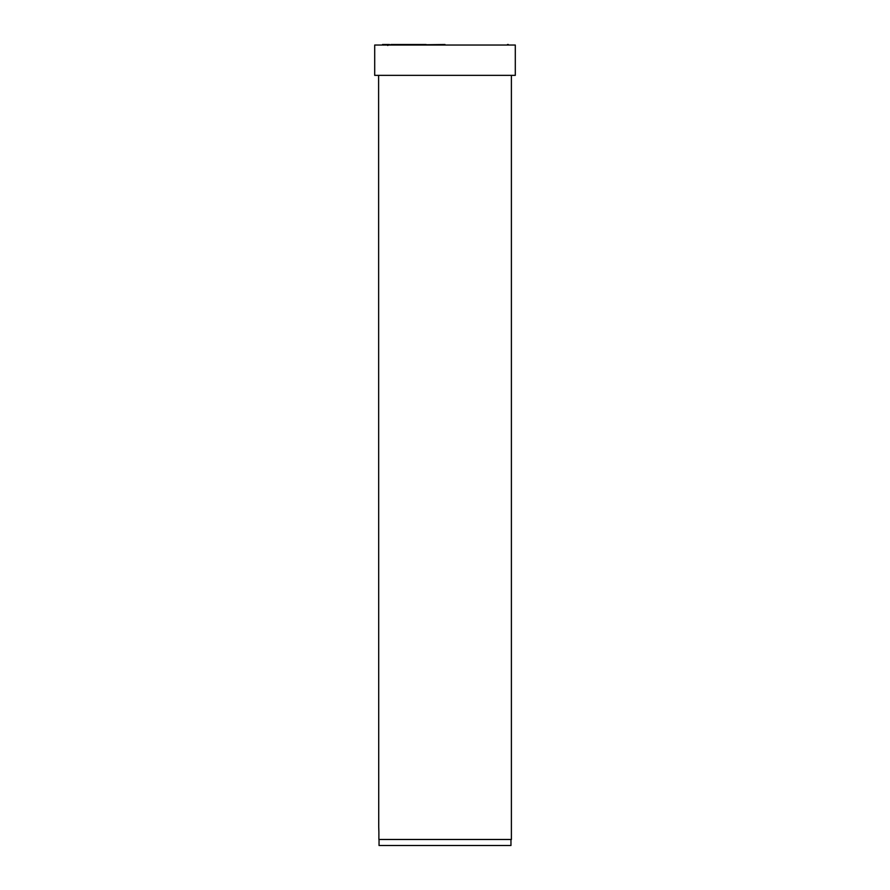 <?xml version="1.0" encoding="UTF-8"?>
<svg xmlns="http://www.w3.org/2000/svg" width="890" height="890" viewBox="0 0 890 890"><rect width="100%" height="100%" fill="white"/><g stroke="black" fill="none" stroke-linecap="round" stroke-linejoin="round"><path stroke-width="1.33" d="M390.888 44.5L426.132 44.5M389.531 44.5L387.717 45.49M508.312 44.5L507.478 44.5L508.312 44.5M383.568 45.101L382.522 44.5L389.431 44.5M510.96 839.481L510.96 845.5L379.04 845.5L379.04 839.481M445 45.034L384.758 45.034M445 44.5L402.669 45.034M511.394 75.361L511.394 839.481L378.884 839.481L378.884 831.783C378.584 823.884 378.584 823.884 378.884 831.783L378.74 827.444M378.606 75.361L378.728 827.144M515.299 75.361L374.701 75.361L374.701 45.034L515.299 45.034L515.299 75.361"/></g></svg>
